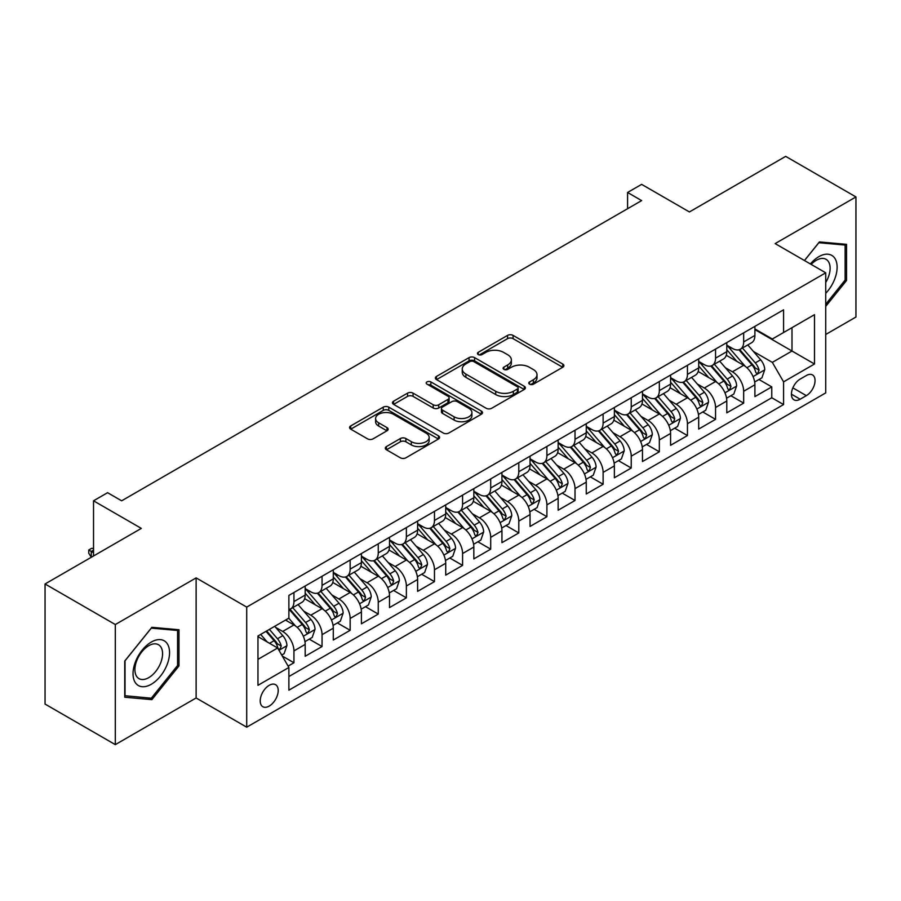 <?xml version="1.0" encoding="UTF-8"?>
<svg xmlns="http://www.w3.org/2000/svg" width="901" height="901" viewBox="0 0 901 901"><rect width="100%" height="100%" fill="white"/><g stroke="black" fill="none" stroke-linecap="round" stroke-linejoin="round"><path stroke-width="1.35" d="M529.563 384.175A2.737 1.577 0 0 0 533.426 384.175L562.742 367.248A3.897 2.252 0 0 0 563.88 365.66A3.897 2.252 0 0 0 562.742 364.06L513.074 335.397A3.897 2.252 0 0 0 507.556 335.397L478.24 352.314A2.737 1.577 0 0 0 477.44 353.429A2.737 1.577 0 0 0 478.24 354.543A2.737 1.577 0 0 0 482.103 354.543L485.898 352.359A12.49 7.208 0 0 1 503.558 352.359L507.691 354.746A12.49 7.208 0 0 1 511.351 359.848A12.49 7.208 0 0 1 507.691 364.939L503.907 367.135A2.737 1.577 0 0 0 503.107 368.25A2.737 1.577 0 0 0 503.907 369.365A2.737 1.577 0 0 0 507.77 369.365L511.554 367.169A12.49 7.208 0 0 1 529.214 367.169L533.358 369.556A12.49 7.208 0 0 1 537.007 374.658A12.49 7.208 0 0 1 533.358 379.76L529.563 381.945A2.737 1.577 0 0 0 528.763 383.06A2.737 1.577 0 0 0 529.563 384.175L529.563 381.945M269.208 706.091A12.715 7.343 120 0 0 277.519 694.874A12.715 7.343 120 0 0 275.571 684.681A12.715 7.343 120 0 0 269.208 685.312A12.715 7.343 120 0 0 260.896 696.529A12.715 7.343 120 0 0 262.844 706.722A12.715 7.343 120 0 0 269.208 706.091M386.439 446.581A3.897 2.252 0 0 0 385.301 448.169A3.897 2.252 0 0 0 386.439 449.757L400.371 457.809A3.897 2.252 0 0 0 405.889 457.809L438.449 439.012A3.897 2.252 0 0 0 439.587 437.413A3.897 2.252 0 0 0 438.449 435.825L388.781 407.151A3.897 2.252 0 0 0 383.263 407.151L350.714 425.948A3.897 2.252 0 0 0 349.565 427.536A3.897 2.252 0 0 0 350.714 429.135L367.54 438.855A3.897 2.252 0 0 0 373.059 438.855L386.991 430.802A3.897 2.252 0 0 0 388.14 429.214A3.897 2.252 0 0 0 386.991 427.615L378.645 422.806A10.44 6.025 0 0 1 375.593 418.537A10.44 6.025 0 0 1 382.035 412.973A10.44 6.025 0 0 1 393.41 414.28L426.105 433.156A10.44 6.025 0 0 1 429.158 437.413A10.44 6.025 0 0 1 422.715 442.988A10.44 6.025 0 0 1 411.34 441.681L405.889 438.528A3.897 2.252 0 0 0 400.371 438.528L386.439 446.581L386.439 449.757M825.733 334.474L855.95 317.028L855.95 196.936L785.683 156.369L689.411 211.949L641.636 184.367L627.58 192.476L641.636 200.596L121.646 500.81L107.591 492.689L93.535 500.81L93.535 555.985M115.317 624.539L115.317 744.631L196.125 697.971L196.125 577.89L115.317 624.539L45.05 583.972L141.322 528.391L93.535 500.81M196.125 577.89L246.716 607.094L825.733 272.812L825.733 392.892L246.716 727.186L246.716 607.094M855.95 196.936L775.142 243.597L825.733 272.812M486.18 408.266A3.897 2.252 0 0 0 491.698 408.266L524.247 389.469A3.897 2.252 0 0 0 525.396 387.88A3.897 2.252 0 0 0 524.247 386.281L474.59 357.618A3.897 2.252 0 0 0 469.072 357.618L436.512 376.415A3.897 2.252 0 0 0 435.374 378.003A3.897 2.252 0 0 0 436.512 379.591L486.18 408.266M428.088 384.761A2.737 1.577 0 0 1 430.858 385.155L430.858 381.9L481.348 411.059A3.897 2.252 0 0 1 482.497 412.647A3.897 2.252 0 0 1 481.348 414.235L448.788 433.032A3.897 2.252 0 0 1 443.281 433.032L393.613 404.369L393.613 401.182A3.897 2.252 0 0 0 392.476 402.77A3.897 2.252 0 0 0 393.613 404.369M393.613 401.182L407.545 393.14A3.897 2.252 0 0 1 413.063 393.14L433.201 404.763A3.897 2.252 0 0 0 438.719 404.763L447.966 399.425A3.897 2.252 0 0 0 449.103 397.837A3.897 2.252 0 0 0 447.966 396.237L426.995 384.13A2.737 1.577 0 0 1 426.196 383.015A2.737 1.577 0 0 1 427.885 381.562A2.737 1.577 0 0 1 430.858 381.9M115.317 744.631L45.05 704.064L45.05 583.972M288.106 666.121L293.94 662.753L282.272 656.029M275.638 627.366L282.7 631.443A15.903 9.179 60 0 1 293.94 650.916L305.18 644.418L305.18 656.266L322.051 646.535L309.257 639.147M303.75 611.137L310.811 615.214A15.903 9.179 60 0 1 322.051 634.687L333.291 628.188L333.291 640.037L350.151 630.306L337.368 622.918M331.861 594.908L338.911 598.985A15.903 9.179 60 0 1 350.151 618.458L361.402 611.97L361.402 623.807L378.262 614.077L365.479 606.688M359.961 578.679L367.022 582.756A15.903 9.179 60 0 1 378.262 602.228L389.502 595.741L389.502 607.589L406.374 597.847L393.579 590.459M388.072 562.449L395.134 566.526A15.903 9.179 60 0 1 406.374 585.999L417.613 579.512L417.613 591.36L434.473 581.618L421.691 574.241M416.183 546.231L423.233 550.297A15.903 9.179 60 0 1 434.473 569.77L445.725 563.283L445.725 575.131L462.585 565.389L449.802 558.012M444.283 530.002L451.345 534.068A15.903 9.179 60 0 1 462.585 553.541L473.825 547.053L473.825 558.902L490.696 549.159L477.902 541.783M472.394 513.773L479.456 517.85A15.903 9.179 60 0 1 490.696 537.323L501.936 530.824L501.936 542.672L518.796 532.942L506.013 525.553M500.505 497.543L507.556 501.62A15.903 9.179 60 0 1 518.796 521.093L530.047 514.595L530.047 526.443L546.907 516.712L534.124 509.324M528.605 481.314L535.667 485.391A15.903 9.179 60 0 1 546.907 504.864L558.147 498.377L558.147 510.214L575.018 500.483L562.224 493.095M556.717 465.085L563.778 469.162A15.903 9.179 60 0 1 575.018 488.635L586.258 482.148L586.258 493.996L603.118 484.254L590.335 476.866M584.828 448.856L591.878 452.933A15.903 9.179 60 0 1 603.118 472.406L614.369 465.918L614.369 477.767L631.229 468.024L618.446 460.648M612.928 432.638L619.989 436.703A15.903 9.179 60 0 1 631.229 456.176L642.469 449.689L642.469 461.537L659.341 451.795L646.546 444.418M641.039 416.408L648.101 420.474A15.903 9.179 60 0 1 659.341 439.947L670.581 433.46L670.581 445.308L687.44 435.566L674.658 428.189M669.15 400.179L676.2 404.256A15.903 9.179 60 0 1 687.44 423.729L698.692 417.231L698.692 429.079L715.552 419.348L702.769 411.96M697.25 383.95L704.312 388.027A15.903 9.179 60 0 1 715.552 407.5L726.792 401.001L726.792 412.849L743.663 403.119L743.663 391.271A15.903 9.179 -120 0 0 732.423 371.798L725.361 367.721M730.869 395.73L743.663 403.119M305.18 644.418A15.903 9.179 -120 0 0 293.94 624.945L285.504 620.079M333.291 628.188A15.903 9.179 -120 0 0 322.051 608.716L304.662 598.681M361.402 611.97A15.903 9.179 -120 0 0 350.151 592.498L332.773 582.451M389.502 595.741A15.903 9.179 -120 0 0 378.262 576.268L360.884 566.233M417.613 579.512A15.903 9.179 -120 0 0 406.374 560.039L388.984 550.004M445.725 563.283A15.903 9.179 -120 0 0 434.473 543.81L417.095 533.775M473.825 547.053A15.903 9.179 -120 0 0 462.585 527.581L445.207 517.546M501.936 530.824A15.903 9.179 -120 0 0 490.696 511.351L473.307 501.316M530.047 514.595A15.903 9.179 -120 0 0 518.796 495.122L501.418 485.087M558.147 498.377A15.903 9.179 -120 0 0 546.907 478.904L529.529 468.858M586.258 482.148A15.903 9.179 -120 0 0 575.018 462.675L557.629 452.64M614.369 465.918A15.903 9.179 -120 0 0 603.118 446.445L585.74 436.411M642.469 449.689A15.903 9.179 -120 0 0 631.229 430.216L613.851 420.181M670.581 433.46A15.903 9.179 -120 0 0 659.341 413.987L641.951 403.952M698.692 417.231A15.903 9.179 -120 0 0 687.44 397.758L670.062 387.723M726.792 401.001A15.903 9.179 -120 0 0 715.552 381.528L698.174 371.494M806.339 375.526L800.156 379.096A12.321 7.118 120 0 0 792.103 389.953A12.321 7.118 120 0 0 793.995 399.83A12.321 7.118 120 0 0 800.156 399.222L806.339 395.652A12.321 7.118 120 0 0 814.391 384.795A12.321 7.118 120 0 0 812.499 374.917A12.321 7.118 120 0 0 806.339 375.526M257.968 659.352L277.643 647.988L288.883 667.461L288.883 690.189L783.577 404.572L783.577 381.855L772.326 362.382L753.473 351.491M288.883 667.461L257.968 685.312L257.968 635.982L288.883 618.131L288.883 595.415L783.577 309.809L783.577 332.525L814.493 314.674L814.493 364.004L783.577 381.855M305.18 588.601L310.811 591.844A15.903 9.179 60 0 0 318.751 592.633L330.003 586.134A15.903 9.179 -120 0 0 333.291 578.859L333.291 569.77M333.291 572.372L338.911 575.615A15.903 9.179 60 0 0 346.862 576.403L358.102 569.916A15.903 9.179 -120 0 0 361.402 562.629L361.402 553.541M361.402 556.142L367.022 559.386A15.903 9.179 60 0 0 374.974 560.174L386.214 553.687A15.903 9.179 -120 0 0 389.502 546.4L389.502 537.323M389.502 539.913L395.134 543.157A15.903 9.179 60 0 0 403.074 543.945L414.325 537.458A15.903 9.179 -120 0 0 417.613 530.182L417.613 521.093M417.613 523.684L423.233 526.927A15.903 9.179 60 0 0 431.185 527.716L442.425 521.229A15.903 9.179 -120 0 0 445.725 513.953L445.725 504.864M445.725 507.454L451.345 510.709A15.903 9.179 60 0 0 459.296 511.486L470.536 504.999A15.903 9.179 -120 0 0 473.825 497.724L473.825 488.635M473.825 491.236L479.456 494.48A15.903 9.179 60 0 0 487.396 495.268L498.647 488.77A15.903 9.179 -120 0 0 501.936 481.494L501.936 472.406M501.936 475.007L507.556 478.251A15.903 9.179 60 0 0 515.507 479.039L526.747 472.541A15.903 9.179 -120 0 0 530.047 465.265L530.047 456.176M530.047 458.778L535.667 462.022A15.903 9.179 60 0 0 543.618 462.81L554.858 456.323A15.903 9.179 -120 0 0 558.147 449.036L558.147 439.947M558.147 442.549L563.778 445.792A15.903 9.179 60 0 0 571.718 446.581L582.97 440.093A15.903 9.179 -120 0 0 586.258 432.807L586.258 423.729M586.258 426.319L591.878 429.563A15.903 9.179 60 0 0 599.829 430.351L611.069 423.864A15.903 9.179 -120 0 0 614.369 416.589L614.369 407.5M614.369 410.09L619.989 413.334A15.903 9.179 60 0 0 627.941 414.122L639.181 407.635A15.903 9.179 -120 0 0 642.469 400.359L642.469 391.271M642.469 393.861L648.101 397.116A15.903 9.179 60 0 0 656.041 397.893L667.292 391.406A15.903 9.179 -120 0 0 670.581 384.13L670.581 375.041M670.581 377.643L676.2 380.886A15.903 9.179 60 0 0 684.152 381.675L695.392 375.176A15.903 9.179 -120 0 0 698.692 367.901L698.692 358.812M698.692 361.414L704.312 364.657A15.903 9.179 60 0 0 712.263 365.446L723.503 358.947A15.903 9.179 -120 0 0 726.792 351.672L726.792 342.583M288.883 676.55L771.763 397.758L771.763 386.889L754.903 396.62L754.903 384.783A15.903 9.179 -120 0 0 743.663 365.299L726.274 355.264M726.792 345.184L732.423 348.428A15.903 9.179 -120 0 0 740.363 349.216A15.903 9.179 -120 0 0 743.663 341.941L743.663 332.852M740.363 349.216L751.614 342.729A15.903 9.179 -120 0 0 754.903 335.442L754.903 326.353M293.94 592.486L293.94 601.575A15.903 9.179 60 0 1 290.651 608.862A15.903 9.179 60 0 1 288.883 609.504M290.651 608.862L301.891 602.364A15.903 9.179 -120 0 0 305.18 595.088L305.18 585.999M322.051 576.268L322.051 585.357A15.903 9.179 60 0 1 318.751 592.633M350.151 560.039L350.151 569.128A15.903 9.179 60 0 1 346.862 576.403M378.262 543.81L378.262 552.899A15.903 9.179 60 0 1 374.974 560.174M406.374 527.581L406.374 536.669A15.903 9.179 60 0 1 403.074 543.945M434.473 511.351L434.473 520.44A15.903 9.179 60 0 1 431.185 527.716M462.585 495.122L462.585 504.211A15.903 9.179 60 0 1 459.296 511.486M490.696 478.893L490.696 487.982A15.903 9.179 60 0 1 487.396 495.268M518.796 462.675L518.796 471.752A15.903 9.179 60 0 1 515.507 479.039M546.907 446.445L546.907 455.534A15.903 9.179 60 0 1 543.618 462.81M575.018 430.216L575.018 439.305A15.903 9.179 60 0 1 571.718 446.581M603.118 413.987L603.118 423.076A15.903 9.179 60 0 1 599.829 430.351M631.229 397.758L631.229 406.847A15.903 9.179 60 0 1 627.941 414.122M659.341 381.528L659.341 390.617A15.903 9.179 60 0 1 656.041 397.893M687.44 365.299L687.44 374.388A15.903 9.179 60 0 1 684.152 381.675M715.552 349.081L715.552 358.159A15.903 9.179 60 0 1 712.263 365.446M715.552 407.5L715.552 419.348M687.44 423.729L687.44 435.566M659.341 439.947L659.341 451.795M631.229 456.176L631.229 468.024M603.118 472.406L603.118 484.254M575.018 488.635L575.018 500.483M546.907 504.864L546.907 516.712M518.796 521.093L518.796 532.942M490.696 537.323L490.696 549.159M462.585 553.541L462.585 565.389M434.473 569.77L434.473 581.618M406.374 585.999L406.374 597.847M378.262 602.228L378.262 614.077M350.151 618.458L350.151 630.306M322.051 634.687L322.051 646.535M293.94 650.916L293.94 662.753M277.643 647.988L257.968 636.635M772.326 362.382L792.002 351.03L792.002 327.66L814.493 314.674M754.903 329.608L814.493 364.004M754.903 328.955L772.326 339.013L783.577 332.525M196.125 697.971L246.716 727.186M627.58 192.476L627.58 208.705M758.98 379.501L771.763 386.889M771.763 397.758L783.577 404.572M825.733 306.374L846.535 280.504L846.535 244.34L819.414 241.918L804.458 260.524M124.732 697.228L151.864 699.649L178.984 665.907L178.984 629.743L151.864 627.321L124.732 661.064L124.732 697.228M845.127 279.693L846.535 280.504M177.576 665.096L178.984 665.907M148.992 697.993L151.864 699.649M530.655 384.558L533.358 383.004A12.49 7.208 0 0 0 537.007 377.902L537.007 374.658M511.351 359.848L511.351 363.092A12.49 7.208 0 0 1 507.691 368.182L504.999 369.748M562.686 367.281L513.074 338.641A3.897 2.252 0 0 0 507.556 338.641L479.332 354.938M524.202 389.502L474.59 360.862A3.897 2.252 0 0 0 469.072 360.862L436.568 379.625M517.354 388.995A2.737 1.577 0 0 0 518.154 387.88A2.737 1.577 0 0 0 517.354 386.766L473.757 361.594A2.737 1.577 0 0 0 469.894 361.594L465.896 363.903A12.49 7.208 0 0 0 462.247 369.005A12.49 7.208 0 0 0 465.896 374.095L495.696 391.304A12.49 7.208 0 0 0 513.356 391.304L517.354 388.995L517.354 392.239A2.737 1.577 0 0 0 518.154 391.124L518.154 387.88M462.247 369.005L462.247 372.248A12.49 7.208 0 0 0 465.896 377.35L465.896 374.095M517.354 392.239L513.356 394.548A12.49 7.208 0 0 1 495.696 394.548L465.896 377.35M393.669 404.391L407.545 396.384L407.545 393.14M449.103 397.837L449.103 401.08A3.897 2.252 0 0 1 447.966 402.668L438.719 408.007A3.897 2.252 0 0 1 433.201 408.007L413.063 396.384A3.897 2.252 0 0 0 407.545 396.384M430.858 385.155L481.292 414.269M454.104 416.825A10.44 6.025 0 0 0 465.479 418.132A10.44 6.025 0 0 0 471.921 412.568A10.44 6.025 0 0 0 468.869 408.311L457.348 401.655A3.897 2.252 0 0 0 451.829 401.655L442.582 406.993A3.897 2.252 0 0 0 441.445 408.581A3.897 2.252 0 0 0 442.582 410.18L454.104 416.825L454.104 420.069A10.44 6.025 0 0 0 465.479 421.375A10.44 6.025 0 0 0 471.921 415.811L471.921 412.568M441.445 408.581L441.445 411.836A3.897 2.252 0 0 0 442.582 413.424L442.582 410.18M454.104 420.069L442.582 413.424M429.158 437.413L429.158 440.657A10.44 6.025 0 0 1 422.715 446.232A10.44 6.025 0 0 1 411.34 444.925L405.889 441.772A3.897 2.252 0 0 0 400.371 441.772L386.495 449.79M375.593 418.537L375.593 421.792A10.44 6.025 0 0 0 378.645 426.049L378.645 422.806M386.946 430.836L378.645 426.049M438.393 439.035L388.781 410.394A3.897 2.252 0 0 0 383.263 410.394L350.759 429.169M754.666 381.99L761.931 377.801L764.735 369.68A10.53 6.082 -120 0 0 760.635 359.792L747.796 344.925M745.228 366.335L729.99 348.698A30.409 17.558 -120 0 0 726.792 345.353M736.872 361.38L728.346 351.525A25.239 14.574 -120 0 0 726.792 349.825M738.933 349.791L751.93 364.826A10.53 6.082 60 0 1 755.68 372.079L756.446 373.329L757.865 373.127L759.059 370.131A10.53 6.082 -120 0 0 755.297 362.878L742.458 348.011M739.698 349.543L753.653 365.705A5.361 3.097 60 0 1 755.004 367.799L759.059 370.131M825.733 293.321A25.836 14.923 120 0 0 836.781 263.351A25.836 14.923 120 0 0 818.851 256.661A25.836 14.923 120 0 0 810.382 263.948M825.733 282.486A19.563 11.296 120 0 0 826.071 259.33A19.563 11.296 120 0 0 816.283 260.31A19.563 11.296 120 0 0 811.17 264.398M804.514 260.547L818.851 242.718L845.127 245.061L845.127 280.098L825.733 304.234M843.392 244.058L845.127 245.061M167.113 664.578A25.836 14.923 120 0 0 160.434 639.62A25.836 14.923 120 0 0 135.477 661.751A25.836 14.923 120 0 0 142.167 686.708A25.836 14.923 120 0 0 167.113 664.578M160.716 662.753A19.563 11.296 120 0 0 158.52 644.744A19.563 11.296 120 0 0 136.761 660.613A19.563 11.296 120 0 0 138.957 678.622A19.563 11.296 120 0 0 160.716 662.753M125.014 695.854L125.014 660.816L151.3 628.121L177.576 630.475L177.576 665.512L151.3 698.207L124.732 695.696M175.83 629.461L177.576 630.475M726.555 398.219L733.819 394.03L736.635 385.91A10.53 6.082 -120 0 0 732.536 376.021L719.685 361.155M717.117 382.565L701.89 364.928A30.409 17.558 -120 0 0 698.692 361.583M708.76 377.609L700.246 367.754A25.239 14.574 -120 0 0 698.692 366.054M710.833 366.009L723.818 381.055A10.53 6.082 60 0 1 727.569 388.308L728.335 389.559L729.765 389.356L730.948 386.36A10.53 6.082 -120 0 0 727.186 379.107L714.347 364.241M711.587 365.772L725.553 381.934A5.361 3.097 60 0 1 726.904 384.029L730.948 386.36M698.455 414.449L705.72 410.259L708.524 402.139A10.53 6.082 -120 0 0 704.424 392.25L691.585 377.384M689.006 398.783L673.779 381.157A30.409 17.558 -120 0 0 670.581 377.812M680.66 393.838L672.135 383.972A25.239 14.574 -120 0 0 670.581 382.283M682.721 382.238L695.707 397.285A10.53 6.082 60 0 1 699.469 404.538L700.235 405.788L701.654 405.585L702.836 402.589A10.53 6.082 -120 0 0 699.086 395.336L686.235 380.47M683.487 382.001L697.442 398.152A5.361 3.097 60 0 1 698.793 400.258L702.836 402.589M670.344 430.678L677.608 426.488L680.413 418.368A10.53 6.082 -120 0 0 676.313 408.48L663.474 393.613M660.906 415.012L645.668 397.386A30.409 17.558 -120 0 0 642.469 394.041M652.549 410.068L644.024 400.202A25.239 14.574 -120 0 0 642.469 398.512M654.61 398.467L667.607 413.514A10.53 6.082 60 0 1 671.358 420.767L672.123 422.017L673.543 421.814L674.736 418.819A10.53 6.082 -120 0 0 670.975 411.566L658.135 396.688M655.376 398.219L669.33 414.381A5.361 3.097 60 0 1 670.682 416.487L674.736 418.819M642.233 446.907L649.497 442.706L652.313 434.597A10.53 6.082 -120 0 0 648.213 424.709L635.363 409.842M632.795 431.241L617.568 413.615A30.409 17.558 -120 0 0 614.369 410.27M624.438 426.297L615.924 416.431A25.239 14.574 -120 0 0 614.369 414.742M626.51 414.697L639.496 429.732A10.53 6.082 60 0 1 643.246 436.996L644.012 438.246L645.443 438.044L646.625 435.048A10.53 6.082 -120 0 0 642.863 427.795L630.024 412.917M627.265 414.449L641.23 430.61A5.361 3.097 60 0 1 642.582 432.705L646.625 435.048M614.133 463.137L621.397 458.936L624.202 450.827A10.53 6.082 -120 0 0 620.102 440.938L607.263 426.06M604.684 447.47L589.457 429.833A30.409 17.558 -120 0 0 586.258 426.5M596.338 442.526L587.812 432.66A25.239 14.574 -120 0 0 586.258 430.96M598.399 430.926L611.385 445.961A10.53 6.082 60 0 1 615.146 453.226L615.912 454.464L617.331 454.273L618.514 451.277A10.53 6.082 -120 0 0 614.764 444.013L601.913 429.146M599.165 430.678L613.119 446.84A5.361 3.097 60 0 1 614.471 448.935L618.514 451.277M586.022 479.355L593.286 475.165L596.09 467.056A10.53 6.082 -120 0 0 591.991 457.156L579.152 442.29M576.572 463.7L561.346 446.063A30.409 17.558 -120 0 0 558.147 442.718M568.227 458.755L559.701 448.889A25.239 14.574 -120 0 0 558.147 447.189M570.288 447.155L583.285 462.19A10.53 6.082 60 0 1 587.035 469.444L587.801 470.694L589.22 470.502L590.414 467.506A10.53 6.082 -120 0 0 586.652 460.242L573.813 445.376M571.054 446.907L585.008 463.069A5.361 3.097 60 0 1 586.36 465.164L590.414 467.506M557.91 495.584L565.175 491.394L567.99 483.274A10.53 6.082 -120 0 0 563.891 473.385L551.04 458.519M548.472 479.929L533.246 462.292A30.409 17.558 -120 0 0 530.047 458.947M540.116 474.973L531.601 465.119A25.239 14.574 -120 0 0 530.047 463.418M542.188 463.384L555.174 478.42A10.53 6.082 60 0 1 558.924 485.673L559.69 486.923L561.12 486.72L562.303 483.724A10.53 6.082 -120 0 0 558.541 476.471L545.702 461.605M542.943 463.137L556.908 479.298A5.361 3.097 60 0 1 558.26 481.393L562.303 483.724M529.811 511.813L537.075 507.623L539.879 499.503A10.53 6.082 -120 0 0 535.78 489.615L522.94 474.748M520.361 496.158L505.134 478.521A30.409 17.558 -120 0 0 501.936 475.176M512.016 491.203L503.49 481.348A25.239 14.574 -120 0 0 501.936 479.647M514.077 479.614L527.062 494.649A10.53 6.082 60 0 1 530.824 501.902L531.59 503.152L533.009 502.949L534.192 499.954A10.53 6.082 -120 0 0 530.441 492.701L517.591 477.834M514.843 479.366L528.797 495.527A5.361 3.097 60 0 1 530.148 497.622L534.192 499.954M501.699 528.042L508.964 523.853L511.768 515.732A10.53 6.082 -120 0 0 507.668 505.844L494.829 490.977M492.25 512.376L477.023 494.75A30.409 17.558 -120 0 0 473.825 491.405M483.905 507.432L475.379 497.566A25.239 14.574 -120 0 0 473.825 495.877M485.966 495.832L498.963 510.878A10.53 6.082 60 0 1 502.713 518.131L503.479 519.381L504.898 519.179L506.092 516.183A10.53 6.082 -120 0 0 502.33 508.93L489.491 494.063M486.731 495.595L500.686 511.745A5.361 3.097 60 0 1 502.037 513.852L506.092 516.183M473.588 544.272L480.852 540.082L483.668 531.962A10.53 6.082 -120 0 0 479.569 522.073L466.718 507.207M464.15 528.605L448.923 510.98A30.409 17.558 -120 0 0 445.725 507.635M455.793 523.661L447.279 513.795A25.239 14.574 -120 0 0 445.725 512.106M457.866 512.061L470.851 527.108A10.53 6.082 60 0 1 474.602 534.361L475.368 535.611L476.798 535.408L477.98 532.412A10.53 6.082 -120 0 0 474.219 525.159L461.38 510.281M458.62 511.813L472.586 527.975A5.361 3.097 60 0 1 473.937 530.081L477.98 532.412M445.488 560.501L452.752 556.3L455.557 548.191A10.53 6.082 -120 0 0 451.457 538.302L438.618 523.436M436.039 544.835L420.812 527.209A30.409 17.558 -120 0 0 417.613 523.864M427.693 539.89L419.168 530.025A25.239 14.574 -120 0 0 417.613 528.335M429.754 528.29L442.74 543.326A10.53 6.082 60 0 1 446.502 550.59L447.268 551.84L448.687 551.637L449.869 548.641A10.53 6.082 -120 0 0 446.119 541.388L433.268 526.511M430.52 528.042L444.475 544.204A5.361 3.097 60 0 1 445.826 546.299L449.869 548.641M417.377 576.73L424.641 572.529L427.446 564.42A10.53 6.082 -120 0 0 423.346 554.532L410.507 539.654M407.928 561.064L392.701 543.427A30.409 17.558 -120 0 0 389.502 540.093M399.582 556.12L391.057 546.254A25.239 14.574 -120 0 0 389.502 544.553M401.643 544.519L414.64 559.555A10.53 6.082 60 0 1 418.391 566.819L419.156 568.058L420.576 567.867L421.769 564.871A10.53 6.082 -120 0 0 418.008 557.606L405.168 542.74M402.409 544.272L416.363 560.433A5.361 3.097 60 0 1 417.715 562.528L421.769 564.871M389.266 592.948L396.53 588.758L399.346 580.649A10.53 6.082 -120 0 0 395.246 570.75L382.396 555.883M379.828 577.293L364.601 559.656A30.409 17.558 -120 0 0 361.402 556.311M371.471 572.349L362.957 562.483A25.239 14.574 -120 0 0 361.402 560.782M373.543 560.749L386.529 575.784A10.53 6.082 60 0 1 390.279 583.037L391.045 584.287L392.476 584.096L393.658 581.1A10.53 6.082 -120 0 0 389.896 573.836L377.057 558.969M374.298 560.501L388.263 576.663A5.361 3.097 60 0 1 389.615 578.757L393.658 581.1M361.166 609.177L368.43 604.988L371.235 596.879A10.53 6.082 -120 0 0 367.135 586.979L354.296 572.112M351.717 593.522L336.49 575.885A30.409 17.558 -120 0 0 333.291 572.54M343.371 588.567L334.845 578.712A25.239 14.574 -120 0 0 333.291 577.012M345.432 576.978L358.418 592.013A10.53 6.082 60 0 1 362.179 599.266L362.945 600.517L364.364 600.314L365.547 597.318A10.53 6.082 -120 0 0 361.797 590.065L348.946 575.198M346.198 576.73L360.152 592.892A5.361 3.097 60 0 1 361.504 594.987L365.547 597.318M333.055 625.407L340.319 621.217L343.123 613.097A10.53 6.082 -120 0 0 339.024 603.208L326.185 588.342M323.605 609.752L308.379 592.115A30.409 17.558 -120 0 0 305.18 588.77M315.26 604.796L306.734 594.942A25.239 14.574 -120 0 0 305.18 593.241M317.321 593.207L330.318 608.243A10.53 6.082 60 0 1 334.068 615.496L334.834 616.746L336.253 616.543L337.447 613.547A10.53 6.082 -120 0 0 333.685 606.294L320.846 591.428M318.087 592.959L332.041 609.121A5.361 3.097 60 0 1 333.393 611.216L337.447 613.547M304.943 641.636L312.208 637.446L315.023 629.326A10.53 6.082 -120 0 0 310.924 619.438L298.073 604.571M295.505 625.981L288.782 618.187M287.149 621.026L286.056 619.764M289.221 609.425L302.207 624.472A10.53 6.082 60 0 1 305.957 631.725L306.723 632.975L308.153 632.772L309.336 629.776A10.53 6.082 -120 0 0 305.574 622.523L292.735 607.657M289.976 609.189L303.941 625.339A5.361 3.097 60 0 1 305.293 627.445L309.336 629.776M281.72 655.05L284.108 653.675L286.912 645.555A10.53 6.082 -120 0 0 282.813 635.667L274.726 626.308M267.18 641.951L260.671 634.417M259.049 637.255L257.968 636.005M266.009 631.331L274.095 640.701A10.53 6.082 60 0 1 277.857 647.954L278.623 649.204L280.042 649.002L281.225 646.006A10.53 6.082 -120 0 0 277.474 638.753L269.388 629.382M266.662 630.959L275.83 641.568A5.361 3.097 60 0 1 277.181 643.674L281.225 646.006M93.535 550.139L91.283 551.435L93.535 552.73M88.76 549.982L91.283 551.435L91.283 557.28L88.76 553.225L88.76 549.982L91.564 548.349L93.535 548.416M282.7 631.443L293.94 624.945M310.811 615.214L322.051 608.716M338.911 598.985L350.151 592.498M367.022 582.756L378.262 576.268M395.134 566.526L406.374 560.039M423.233 550.297L434.473 543.81M451.345 534.068L462.585 527.581M479.456 517.85L490.696 511.351M507.556 501.62L518.796 495.122M535.667 485.391L546.907 478.904M563.778 469.162L575.018 462.675M591.878 452.933L603.118 446.445M619.989 436.703L631.229 430.216M648.101 420.474L659.341 413.987M676.2 404.256L687.44 397.758M704.312 388.027L715.552 381.528M732.423 371.798L743.663 365.299M743.663 341.941L754.903 335.442M293.94 601.575L305.18 595.088M322.051 585.357L333.291 578.859M350.151 569.128L361.402 562.629M378.262 552.899L389.502 546.4M406.374 536.669L417.613 530.182M434.473 520.44L445.725 513.953M462.585 504.211L473.825 497.724M490.696 487.982L501.936 481.494M518.796 471.752L530.047 465.265M546.907 455.534L558.147 449.036M575.018 439.305L586.258 432.807M603.118 423.076L614.369 416.589M631.229 406.847L642.469 400.359M659.341 390.617L670.581 384.13M687.44 374.388L698.692 367.901M715.552 358.159L726.792 351.672M743.663 391.271L754.903 384.783M792.857 387.869L806.339 395.652M791.438 394.188L800.156 399.222M533.358 383.004L533.358 379.76M503.907 369.365L503.907 367.135M507.691 368.182L507.691 364.939M478.24 354.543L478.24 352.314M507.556 338.641L507.556 335.397M513.074 338.641L513.074 335.397M562.742 367.248L562.742 364.06M436.512 379.591L436.512 376.415M469.072 360.862L469.072 357.618M474.59 360.862L474.59 357.618M524.247 389.469L524.247 386.281M495.696 394.548L495.696 391.304M513.356 394.548L513.356 391.304M413.063 396.384L413.063 393.14M433.201 408.007L433.201 404.763M438.719 408.007L438.719 404.763M447.966 402.668L447.966 399.425M481.348 414.235L481.348 411.059M400.371 441.772L400.371 438.528M405.889 441.772L405.889 438.528M411.34 444.925L411.34 441.681M386.991 430.802L386.991 427.615M350.714 429.135L350.714 425.948M383.263 410.394L383.263 407.151M388.781 410.394L388.781 407.151M438.449 439.012L438.449 435.825M753.056 376.595L764.667 369.894M729.99 348.698L731.443 347.865M755.297 362.878L760.635 359.792M746.906 367.732L751.93 364.826M724.956 392.825L736.567 386.112M701.89 364.928L703.332 364.094M727.186 379.107L732.536 376.021M718.795 383.95L723.818 381.055M696.845 409.043L708.456 402.342M673.779 381.157L675.221 380.323M699.086 395.336L704.424 392.25M690.684 400.179L695.707 397.285M668.733 425.272L680.345 418.571M645.668 397.386L647.121 396.541M670.975 411.566L676.313 408.48M662.584 416.408L667.607 413.514M640.634 441.501L652.245 434.8M617.568 413.615L619.01 412.771M642.863 427.795L648.213 424.709M634.473 432.638L639.496 429.732M612.522 457.731L624.134 451.029M589.457 429.833L590.898 429M614.764 444.013L620.102 440.938M606.362 448.867L611.385 445.961M584.411 473.96L596.023 467.259M561.346 446.063L562.798 445.229M586.652 460.242L591.991 457.156M578.262 465.096L583.285 462.19M556.311 490.189L567.923 483.488M533.246 462.292L534.687 461.458M558.541 476.471L563.891 473.385M550.151 481.325L555.174 478.42M528.2 506.418L539.812 499.706M505.134 478.521L506.576 477.688M530.441 492.701L535.78 489.615M522.039 497.543L527.062 494.649M500.089 522.636L511.7 515.935M477.023 494.75L478.476 493.917M502.33 508.93L507.668 505.844M493.939 513.773L498.963 510.878M471.989 538.866L483.6 532.164M448.923 510.98L450.365 510.135M474.219 525.159L479.569 522.073M465.828 530.002L470.851 527.108M443.878 555.095L455.489 548.394M420.812 527.209L422.254 526.364M446.119 541.388L451.457 538.302M437.717 546.231L442.74 543.326M415.766 571.324L427.378 564.623M392.701 543.427L394.154 542.593M418.008 557.606L423.346 554.532M409.617 562.461L414.64 559.555M387.667 587.553L399.278 580.852M364.601 559.656L366.043 558.823M389.896 573.836L395.246 570.75M381.506 578.69L386.529 575.784M359.555 603.783L371.167 597.081M336.49 575.885L337.931 575.052M361.797 590.065L367.135 586.979M353.395 594.919L358.418 592.013M331.444 620.012L343.056 613.299M308.379 592.115L309.831 591.281M333.685 606.294L339.024 603.208M325.284 611.137L330.318 608.243M303.344 636.23L314.956 629.529M305.574 622.523L310.924 619.438M297.184 627.366L302.207 624.472M278.972 650.308L286.845 645.758M277.474 638.753L282.813 635.667M269.557 643.325L274.095 640.701"/></g></svg>
